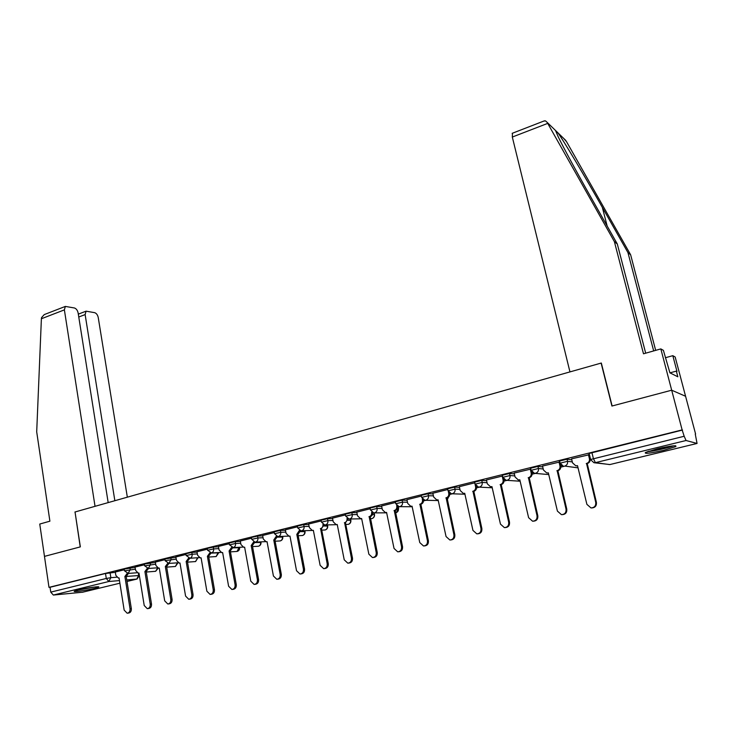 <?xml version="1.0" encoding="UTF-8"?>
<svg xmlns="http://www.w3.org/2000/svg" width="734" height="734" viewBox="0 0 734 734"><rect width="100%" height="100%" fill="white"/><g stroke="black" fill="none" stroke-linecap="round" stroke-linejoin="round"><path stroke-width="1.1" d="M135.184 567.41L124.156 569.052M155.397 562.409L144.323 564.051M176.013 557.308L164.884 558.941M197.042 552.106L191.822 552.399L185.858 553.739M218.493 546.802L213.291 547.069L207.263 548.436M240.385 541.389L235.201 541.619L229.091 543.013M262.726 535.875L257.57 536.068L251.377 537.49M285.526 530.232L280.397 530.398L274.121 531.847M308.812 524.489L303.711 524.599L297.343 526.085M332.594 518.617L327.52 518.69L321.061 520.204M356.88 512.626L351.843 512.644L345.292 514.195M381.698 506.506L376.689 506.469L370.037 508.056M407.067 500.249L402.085 500.166L395.332 501.781M432.996 493.872L428.05 493.716L421.188 495.367M459.502 487.348L454.603 487.119L447.621 488.816M486.614 480.687L481.752 480.375L474.65 482.11M514.351 473.88L509.524 473.476L502.304 475.256M542.738 466.925L537.949 466.411L530.599 468.237M571.795 459.823L567.043 459.181L559.519 461.053M663.875 450.281L675.775 446.593C677.106 445.015 670.894 445.767 657.141 448.859L645.406 452.511C644.168 454.062 650.324 453.328 663.875 450.281M94.319 588.448L98.549 587.145C101.035 585.906 86.713 587.861 78.566 589.897L74.428 591.182C72.042 592.421 86.3 590.448 94.319 588.448M374.193 513.011L374.698 512.892M398.314 507.084L400.012 506.662M423.5 500.891L425.894 500.304M449.74 494.441L452.346 493.799M476.568 487.844L479.394 487.147M504.001 481.1L507.066 480.348M532.077 474.201L535.37 473.384M560.804 467.136L564.327 466.264M695.263 434.078L697.061 443.446L686.051 440.51L595.412 462.649L609.761 464.585L697.061 443.446M108.173 502.606L78.134 312.996C77.538 310.335 76.308 308.665 74.455 307.986L65.354 306.417L64.381 309.876L41.388 318.749L36.7 431.849L49.894 521.186L39.755 524.048L44.471 556.381L80.345 546.876L75.033 511.983L601.128 363.082L611.927 406.04L671.683 390.204L685.584 396.277L695.584 433.996M82.63 592.219L53.334 595.054L50.756 592.127L50.05 587.273L105.503 573.493L115.357 572.309M75.042 512.02L80.226 546.913L44.471 556.381L48.985 587.365L682.125 429.913L671.683 390.204L685.584 396.277L675.17 357.008L672.812 355.678L665.353 357.752M50.05 587.273L48.985 587.365M589.2 453.713L590.613 459.484L684.18 436.262L686.051 440.51M684.18 436.262L682.125 429.913M589.118 454.759L571.557 458.851M559.776 461.989L542.536 466.053M530.801 469.081L514.167 473.091M502.478 476.027L486.449 479.963M474.815 482.816L459.356 486.679M447.777 489.505L432.858 493.257M421.334 496.065L406.948 499.68M395.479 502.487L381.588 505.974M370.184 508.763L356.788 512.13M345.43 514.901L332.502 518.149M321.198 520.92L308.564 524.048L309.427 527.673L312.317 530.471L313.354 530.343L320.125 565.327L323.648 568.657C326.217 568.327 327.392 566.676 327.18 563.712L320.575 528.572C322.345 527.929 323.143 526.553 322.96 524.425M297.481 526.801L285.287 529.829L286.132 533.407L288.976 536.196L289.967 536.068L296.527 570.722L299.986 574.025C302.491 573.685 303.637 572.061 303.436 569.144L296.811 534.389L299.399 530.388M274.259 532.563L262.653 535.481M251.505 538.206L240.321 541.022M229.219 543.738L218.429 546.445M207.383 549.16L196.987 551.766M185.986 554.464L175.793 556.996L176.536 560.418L179.169 563.106L179.977 562.996L185.574 596.072L188.748 599.265C190.95 598.916 191.978 597.384 191.813 594.65L186.152 561.482L188.555 558.189M165.012 559.675L155.351 562.097M144.442 564.776L134.973 567.125L135.68 570.483L138.221 573.144L138.965 573.034L144.222 605.522L147.286 608.669C149.397 608.321 150.369 606.816 150.222 604.155L144.91 571.575L147.222 568.474M397.828 506.607L398.654 508.671L396.222 512.653M124.275 569.777L115.311 572.034M503.882 479.898L504.487 479.752M531.948 472.99L532.829 472.769M560.675 465.916L561.822 465.631M398.617 508.515L398.03 506.607M682.537 430.041L589.136 453.465M561.492 465.411L560.602 465.631M532.508 472.558L531.884 472.705M571.547 458.796L572.52 462.833L575.814 465.824L577.511 465.677L586.897 504.359L590.989 507.937C594.457 507.717 596.036 505.854 595.733 502.34L586.539 463.466C588.787 462.668 589.751 461.071 589.411 458.677L590.099 458.778C590.439 461.163 589.485 462.759 587.228 463.558L596.412 502.359C596.724 505.836 595.164 507.699 591.732 507.946M589.099 454.695L590.099 458.778M577.566 465.906L575.814 465.824M588.411 454.612L589.411 458.677M586.246 463.539L586.943 463.631M542.518 465.998L543.463 469.999L546.72 472.971L548.335 472.824L557.409 511.103L561.455 514.653C564.804 514.415 566.327 512.571 566.033 509.13L557.143 470.659C559.345 469.879 560.29 468.301 559.959 465.934L560.703 466.017C561.024 468.384 560.088 469.953 557.886 470.742L566.767 509.13C567.07 512.543 565.556 514.378 562.244 514.644M560.014 463.163L560.703 466.017M548.381 473.035L546.94 472.99M558.996 461.906L559.959 465.934M556.867 470.733L557.611 470.806M514.158 473.035L515.075 476.99L518.296 479.944L519.819 479.797L528.608 517.681L532.59 521.213C535.838 520.956 537.316 519.14 537.031 515.754L528.434 477.687C530.581 476.926 531.508 475.366 531.187 473.026L531.976 473.091C532.288 475.43 531.37 476.981 529.223 477.751L537.811 515.745C538.095 519.121 536.618 520.929 533.379 521.186M531.627 471.613L531.976 473.091M519.865 480.008L518.599 479.963M530.26 469.044L531.187 473.026M528.159 477.761L528.948 477.816M653.673 350.935L627.955 252.615L630.634 254.781L566.529 141.671L563.712 138.442M627.955 252.615L602.33 207.355C584.484 175.738 562.95 139.616 557.904 132.799L555.51 130.478L558.17 136.689C563.033 146.864 577.291 173.169 590.98 197.363L617.303 243.991L645.691 353.182M630.634 254.781L655.673 350.366M543.518 121.183L545.435 120.835L547.105 122.312L614.386 241.633L643.498 353.797L660.829 348.907L671.683 390.204L612.119 405.985L601.32 363.027L569.951 371.909L512.314 137.047L512.451 133.221M660.829 348.907L663.408 350.366L669.913 372.844L677.849 376.79L676.344 371.12L669.94 372.863M676.344 371.12L676.987 371.45L672.812 355.678M614.386 241.633L617.303 243.991M41.388 318.749L41.526 317.648L44.26 314.583L45.71 314.024M127.34 497.184L98.246 317.565C97.659 314.959 96.484 313.335 94.704 312.675L86.071 311.179L85.135 314.583L78.767 317.005M114.853 500.716L85.135 314.583M74.914 512.02L95.035 506.322L64.381 309.876M672.225 445.942C667.656 447.841 653.361 451.052 648.452 451.291M657.37 448.804L663.004 447.538M647.177 451.74C653.012 451.327 668.087 447.942 673.583 445.804M93.998 587.081L78.795 589.842M77.639 590.127L95.172 586.952M486.44 479.917L487.33 483.834L490.514 486.761L491.954 486.624L500.46 524.113L504.386 527.618C507.533 527.342 508.965 525.553 508.69 522.232L500.377 484.559C502.478 483.807 503.377 482.266 503.084 479.953L503.909 480.008C504.212 482.321 503.313 483.853 501.212 484.605L509.515 522.213C509.791 525.507 508.368 527.296 505.24 527.59M503.698 479.1L503.909 480.008M492 486.816L490.881 486.78M502.175 476.008L503.084 479.953M500.111 484.624L500.946 484.669M459.346 486.633L460.2 490.514L463.356 493.431L464.723 493.285L472.944 530.407L476.825 533.875C479.871 533.59 481.256 531.82 480.99 528.563L472.953 491.275C475.008 490.532 475.889 489.018 475.604 486.725L476.476 486.761C476.761 489.055 475.88 490.569 473.825 491.312L481.862 528.526C482.128 531.783 480.742 533.545 477.696 533.838M476.357 486.247L476.476 486.761M464.76 493.468L463.76 493.45M474.733 482.816L474.99 484M475.026 484.137L475.604 486.725M472.687 491.34L473.568 491.376M432.849 493.211L433.684 497.046L436.785 499.946L438.088 499.808L446.052 536.545L449.869 540.004C452.823 539.701 454.181 537.958 453.924 534.756L446.134 497.836C448.153 497.111 449.015 495.615 448.74 493.34L449.648 493.367C449.933 495.643 449.061 497.138 447.052 497.863L454.823 534.71C455.08 537.903 453.731 539.646 450.777 539.949L450.74 539.949M438.125 499.973L437.235 499.955M448.401 491.789L448.74 493.34M445.877 497.9L446.795 497.918M406.939 499.643L407.737 503.441L410.811 506.322L412.049 506.185L419.756 542.564L423.509 545.986C426.381 545.683 427.693 543.949 427.445 540.802L419.912 504.258C421.885 503.542 422.738 502.065 422.472 499.817L423.38 499.836M423.426 499.854C423.674 502.093 422.83 503.561 420.866 504.267L428.39 540.747C428.638 543.894 427.326 545.619 424.463 545.922L424.362 545.931M412.077 506.341L411.269 506.322M422.261 498.826L422.472 499.817M419.664 504.313L420.619 504.331M381.588 505.928L382.359 509.699L385.387 512.561L386.57 512.424L394.03 548.436L397.727 551.84C400.516 551.528 401.792 549.821 401.553 546.72L394.268 510.534C396.195 509.836 397.03 508.368 396.773 506.148L397.388 506.148M397.791 506.368C397.947 508.497 397.094 509.882 395.25 510.534L402.535 546.656C402.773 549.748 401.498 551.454 398.709 551.766L398.562 551.775M386.598 512.561L385.864 512.552M396.644 505.533L396.773 506.148M394.02 510.598L395.011 510.598M356.779 512.084L357.531 515.819L360.513 518.654L361.633 518.525L368.863 554.188L372.496 557.565C375.212 557.244 376.459 555.555 376.221 552.509L369.174 516.681C371.055 515.993 371.881 514.543 371.633 512.341L371.991 512.341M372.707 512.699C372.78 514.745 371.936 516.066 370.193 516.663L377.239 552.427C377.469 555.482 376.23 557.161 373.514 557.482L373.322 557.501M361.66 518.644L360.99 518.654M368.936 516.736L369.954 516.727M332.493 518.112L333.227 521.81L336.163 524.626L337.236 524.498L344.228 559.822L347.806 563.171C350.448 562.84 351.659 561.18 351.439 558.17L344.613 522.691C346.457 522.012 347.265 520.589 347.026 518.406L347.145 518.406M348.145 518.874L345.43 522.727L352.485 558.088C352.705 561.088 351.503 562.749 348.861 563.079L348.604 563.097M337.255 524.608L336.649 524.617M344.374 522.746L345.43 522.727M324.098 524.902L321.428 528.599L328.263 563.62C328.474 566.575 327.3 568.226 324.731 568.556L324.419 568.584M320.345 528.636L321.428 528.599M300.545 530.783L297.921 534.352L304.537 569.043C304.748 571.951 303.601 573.584 301.096 573.915L300.738 573.951M296.811 534.389L297.921 534.352M262.644 535.444L263.313 539.031L266.112 541.802L267.057 541.674L273.415 575.997L276.81 579.282C279.25 578.942 280.379 577.337 280.177 574.456L273.764 540.031L276.323 536.205M277.48 536.526L274.901 539.985L281.315 574.346C281.507 577.218 280.388 578.823 277.957 579.163L277.544 579.209M273.764 540.031L274.901 539.985M240.312 540.986L240.954 544.545L243.716 547.289L244.624 547.169L250.78 581.172L254.12 584.429C256.496 584.09 257.588 582.502 257.405 579.658L251.184 545.564L253.707 541.894M254.882 542.142L252.358 545.5L258.57 579.539C258.753 582.374 257.662 583.97 255.285 584.31L254.826 584.356M251.184 545.564L252.358 545.5M218.429 546.417L219.053 549.94L221.769 552.665L222.631 552.555L228.604 586.246L231.889 589.475C234.201 589.136 235.275 587.558 235.091 584.759L229.072 550.977L231.549 547.445M232.742 547.637L230.265 550.904L236.284 584.631C236.458 587.429 235.394 588.998 233.082 589.347L232.568 589.402M229.072 550.977L230.265 550.904M196.978 551.739L197.584 555.234L200.254 557.941L201.088 557.822L206.869 591.209L210.098 594.421C212.365 594.072 213.401 592.521 213.236 589.751L207.401 556.28L209.841 552.876M211.053 553.005L208.612 556.207L214.447 589.622C214.622 592.384 213.576 593.934 211.319 594.283L210.759 594.347M207.401 556.28L208.612 556.207M199.208 557.656L189.794 558.253L187.39 561.4L193.042 594.512C193.207 597.237 192.189 598.77 189.987 599.118L189.381 599.192M186.152 561.482L187.39 561.4M155.342 562.07L155.911 565.501L158.498 568.171L159.269 568.061L164.691 600.843L167.811 604.009C169.967 603.669 170.967 602.146 170.811 599.449L165.333 566.575L167.682 563.391M165.187 560.748L168.958 563.391L166.59 566.492L172.068 599.302C172.224 601.999 171.224 603.513 169.077 603.862L168.425 603.935M165.333 566.575L166.59 566.492M148.497 568.465L146.194 571.483L151.498 603.999C151.654 606.66 150.672 608.165 148.571 608.504L147.883 608.596M144.91 571.575L146.194 571.483M115.302 572.006L115.834 575.373L118.339 578.016L119.055 577.906L124.156 610.11L127.165 613.229C129.221 612.89 130.175 611.394 130.028 608.77L124.89 576.484L127.156 573.465M128.45 573.419L126.184 576.374L131.331 608.614C131.478 611.239 130.524 612.725 128.468 613.064L127.734 613.156M124.89 576.484L126.184 576.374M124.441 570.823L135.469 569.171M129.909 567.777L130.193 569.556L128.147 573.419L124.422 570.722L124.138 568.942M144.616 565.841L155.691 564.189M150.14 562.749L150.433 564.547L148.351 568.455L144.598 565.731L144.304 563.932M164.866 558.822L165.168 560.638L176.316 559.106M170.774 557.629L171.077 559.436L168.958 563.391M186.17 555.565L192.134 554.225L197.354 553.922M191.822 552.399L192.134 554.225C192.317 556.28 191.592 557.611 189.978 558.216L186.152 555.445L185.84 553.62M207.575 550.271L213.622 548.904L218.815 548.628M213.291 547.069L213.622 548.904C213.805 550.977 213.071 552.326 211.429 552.941L207.557 550.142L207.236 548.298M229.421 544.876L235.541 543.481L240.715 543.233M235.201 541.619L235.541 543.481C235.733 545.573 234.99 546.94 233.311 547.564L229.403 544.738L229.072 542.876M251.716 539.362L257.909 537.939L263.066 537.738M257.57 536.068L257.909 537.939C258.12 540.059 257.359 541.435 255.643 542.068L254.918 542.142L251.689 539.224L251.349 537.343M274.47 533.737L280.755 532.288L285.884 532.113M280.397 530.398L280.755 532.288C280.966 534.425 280.195 535.811 278.443 536.462L277.691 536.536L274.452 533.59L274.094 531.691M297.71 527.994L304.078 526.517L309.179 526.388M303.711 524.599L304.078 526.517C304.298 528.673 303.518 530.076 301.729 530.737L300.931 530.81L297.683 527.838L297.316 525.929M321.437 522.131L327.896 520.617L332.97 520.534M327.52 518.69L327.896 520.617C328.135 522.791 327.336 524.223 325.501 524.893L324.667 524.966L321.409 521.966L321.033 520.039M345.677 516.14L352.228 514.598L357.274 514.562M351.843 512.644L352.228 514.598C352.476 516.791 351.659 518.232 349.797 518.92L348.907 518.993L345.641 515.974L345.255 514.02M370.441 510.02L377.092 508.442L382.102 508.451M376.689 506.469L377.092 508.442C377.349 510.662 376.524 512.121 374.615 512.818L373.679 512.892L370.404 509.846L370 507.873M395.745 503.763L402.507 502.148L407.48 502.221M402.085 500.166L402.507 502.148C402.764 504.396 401.929 505.873 399.975 506.579L398.993 506.662L395.709 503.579L395.296 501.597M421.61 497.377L428.482 495.725L433.427 495.854M428.05 493.716L428.482 495.725C428.757 497.991 427.894 499.478 425.904 500.203L424.867 500.285L421.573 497.184L421.151 495.175M448.061 490.835L455.043 489.147L459.943 489.358M454.603 487.119L455.043 489.147C455.328 491.441 454.456 492.945 452.419 493.688L451.318 493.762L448.024 490.642L447.575 488.615M475.109 484.156L482.21 482.421L487.073 482.715M481.752 480.375L482.21 482.421C482.504 484.734 481.614 486.266 479.531 487.018L478.366 487.101L475.063 483.945L474.604 481.899M502.772 477.32L510.002 475.54L514.828 475.926M509.524 473.476L510.002 475.54C510.314 477.88 509.396 479.43 507.267 480.201L506.029 480.275L502.726 477.1L502.258 475.036M531.077 470.32L538.444 468.503L543.224 468.989M537.949 466.411L538.444 468.503C538.765 470.87 537.839 472.439 535.655 473.219L534.343 473.292L531.04 470.099L530.544 468.008M560.051 463.163L567.556 461.301L572.3 461.906M567.043 459.181L567.556 461.301C567.887 463.686 566.942 465.273 564.712 466.072L578.034 467.842M110.063 572.713L110.843 577.676L116.678 577.208M126.193 576.438L139.267 575.511L137.12 579.007L126.762 579.97M138.304 573.144L138.671 575.428L136.708 579.126L127 581.475M119.486 580.594L108.825 581.502L53.334 595.054M82.281 592.301L119.89 583.2M590.668 459.713L593.934 462.723L609.926 464.549M211.043 553.115L218.686 552.812L216.154 556.546M218.191 552.583L216.117 556.556L208.759 557.051M232.724 547.894L239.642 547.674C239.743 549.592 238.899 550.849 237.119 551.436M239.156 547.289L237.064 551.445L230.43 551.867M254.854 542.573L261.01 542.435C261.12 544.362 260.286 545.628 258.487 546.224M260.524 541.885L260.598 542.307C260.799 544.325 260.075 545.637 258.432 546.243L252.551 546.582M277.434 537.15L282.81 537.086C282.929 539.031 282.085 540.307 280.296 540.912M282.315 536.352L282.425 536.949C282.627 538.985 281.893 540.316 280.223 540.93L275.131 541.206M300.472 531.627L305.041 531.636C305.17 533.581 304.335 534.875 302.536 535.49M304.546 530.7L304.693 531.489C304.904 533.545 304.16 534.893 302.454 535.517L298.188 535.728M323.997 526.003L327.731 526.067C327.859 528.03 327.034 529.324 325.235 529.957M327.217 524.911L327.41 525.92C327.63 527.994 326.869 529.352 325.125 529.985L321.731 530.141M347.999 520.278L350.889 520.388C351.026 522.351 350.201 523.663 348.402 524.315M350.347 518.975L350.595 520.232C350.824 522.333 350.054 523.7 348.274 524.351L345.778 524.461M372.514 514.442L374.523 514.589C374.67 516.553 373.845 517.874 372.065 518.543M373.955 512.901L374.267 514.424C374.505 516.543 373.716 517.929 371.899 518.589L370.349 518.672M397.544 508.497L398.424 508.506C398.672 510.644 397.874 512.048 396.021 512.717L395.47 512.791M197.951 557.739L195.602 561.556M177.986 562.794L175.435 566.464M473.797 492.404L474.118 491.22M447.217 499.826L448.391 497.184M187.519 562.134L195.565 561.565L197.63 557.757M166.701 567.134L175.398 566.474L177.454 562.831M146.286 572.034L155.617 571.3L157.663 567.988M591.907 452.566L593.393 458.603L595.412 462.649L593.934 462.723M105.503 573.493L106.283 578.465L110.843 577.676L108.825 581.502L106.283 578.465L50.756 592.127M586.539 463.466L587.228 463.558M595.733 502.34L596.412 502.359M557.143 470.659L557.886 470.742M566.033 509.13L566.767 509.13M528.434 477.687L529.223 477.751M537.031 515.754L537.811 515.745M565.868 140.533L557.904 132.799M555.51 130.478L547.105 122.312M547.692 123.395L512.314 137.047M607.165 226.035L602.33 207.355M500.377 484.559L501.212 484.605M508.69 522.232L509.515 522.213M472.953 491.275L473.825 491.312M480.99 528.563L481.862 528.526M446.134 497.836L447.052 497.863M453.924 534.756L454.823 534.71M419.912 504.258L420.866 504.267M427.445 540.802L428.39 540.747M394.268 510.534L395.25 510.534M401.553 546.72L402.535 546.656M369.174 516.681L370.193 516.663M376.221 552.509L377.239 552.427M344.613 522.691L345.668 522.672M351.439 558.17L352.485 558.088M320.575 528.572L321.657 528.544M327.18 563.712L328.263 563.62M297.031 534.343L298.142 534.297M303.436 569.144L304.537 569.043M273.984 539.985L275.122 539.93M280.177 574.456L281.315 574.346M251.404 545.509L252.569 545.445M257.405 579.658L258.57 579.539M229.283 550.922L230.476 550.858M235.091 584.759L236.284 584.631M207.603 556.234L208.823 556.152M213.236 589.751L214.447 589.622M186.363 561.427L187.592 561.345M191.813 594.65L193.042 594.512M165.526 566.529L166.792 566.437M170.811 599.449L172.068 599.302M145.103 571.529L146.387 571.428M150.222 604.155L151.498 603.999M125.074 576.429L126.376 576.328M130.028 608.77L131.331 608.614M675.555 445.721L675.775 446.593M559.501 460.824L560.005 462.934L563.308 466.154M386.653 512.827L374.147 512.892L374.487 514.442M350.604 518.975L350.852 520.241M327.502 524.902L327.703 525.929M304.858 530.691L305.014 531.499M282.663 536.343L282.783 536.958M548.748 474.586L534.563 473.32M520.149 481.229L506.341 480.302M492.22 487.78L478.733 487.119M473.815 492.496L474.21 491.193M464.925 494.211L451.722 493.78M447.217 499.863L448.511 497.074M438.253 500.533L425.307 500.294M412.169 506.744L399.452 506.662M361.697 518.81L349.393 518.993M337.273 524.663L325.144 524.957M312.115 530.453L301.408 530.801M288.434 536.114L278.158 536.517M265.378 541.655L255.395 542.123M242.844 547.096L233.082 547.61M220.796 552.427L211.227 552.986M178.059 562.785L168.792 563.418M157.342 567.813L148.204 568.483M155.645 571.291L158.214 568.144M137.029 572.749L128.01 573.456M138.873 573.089L139.249 575.419M544.49 120.807L512.139 133.34M555.555 130.661L558.216 133.249M86.071 311.179L78.309 314.134M65.354 306.417L44.26 314.583M312.803 530.453L313.372 530.443M289.462 536.178L289.976 536.159"/></g></svg>
